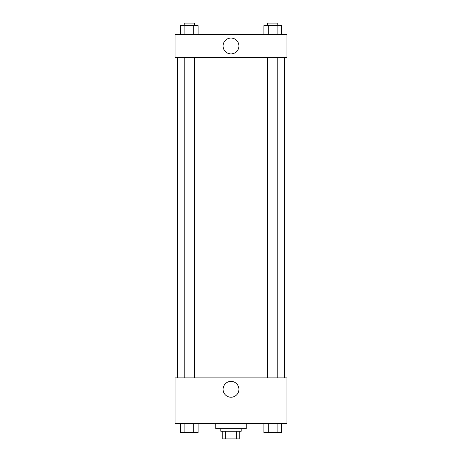 <?xml version="1.0" encoding="UTF-8"?>
<svg xmlns="http://www.w3.org/2000/svg" width="462" height="462" viewBox="0 0 462 462"><rect width="100%" height="100%" fill="white"/><g stroke="black" fill="none" stroke-linecap="round" stroke-linejoin="round"><path stroke-width="0.69" d="M236.353 431.271L236.353 438.9L222.736 438.9L222.736 431.271M236.353 438.9L239.264 438.9L239.264 431.271L239.264 438.9M241.17 428.73L241.17 431.271L220.83 431.271L220.83 428.73M225.647 431.271L225.647 438.9M215.742 423.642L215.742 428.73L246.258 428.73L246.258 423.642M286.948 423.642L175.052 423.642L175.052 377.864L286.948 377.864L286.948 423.642M231 397.228A7.918 7.918 0 0 1 224.145 385.348A7.918 7.918 0 0 1 237.855 385.348A7.918 7.918 0 0 1 231 397.228M284.407 57.432L284.407 377.864M267.619 377.864L267.619 57.432M194.381 57.432L194.381 377.864M286.948 57.432L175.052 57.432L175.052 34.546L286.948 34.546L286.948 57.432M238.918 45.986A7.918 7.918 0 0 1 227.038 52.847A7.918 7.918 0 0 1 227.038 39.131A7.918 7.918 0 0 1 238.918 45.986M281.514 34.546L281.514 25.641L263.9 25.641L263.9 34.546M277.113 25.641L277.113 34.546M268.301 25.641L268.301 34.546M267.619 25.641L267.619 23.1L277.795 23.1L277.795 25.641M198.1 34.546L198.1 25.641L180.486 25.641L180.486 34.546M193.699 25.641L193.699 34.546M184.887 25.641L184.887 34.546M184.205 25.641L184.205 23.1L194.381 23.1L194.381 25.641M281.514 423.642L281.514 432.542L263.9 432.542L263.9 423.642M277.113 423.642L277.113 432.542M268.301 423.642L268.301 432.542M277.795 432.542L267.619 432.542M198.1 423.642L198.1 432.542L180.486 432.542L180.486 423.642M193.699 423.642L193.699 432.542M184.887 423.642L184.887 432.542M194.381 432.542L184.205 432.542M177.593 57.432L177.593 377.864M277.795 377.864L277.795 57.432M184.205 57.432L184.205 377.864"/></g></svg>
